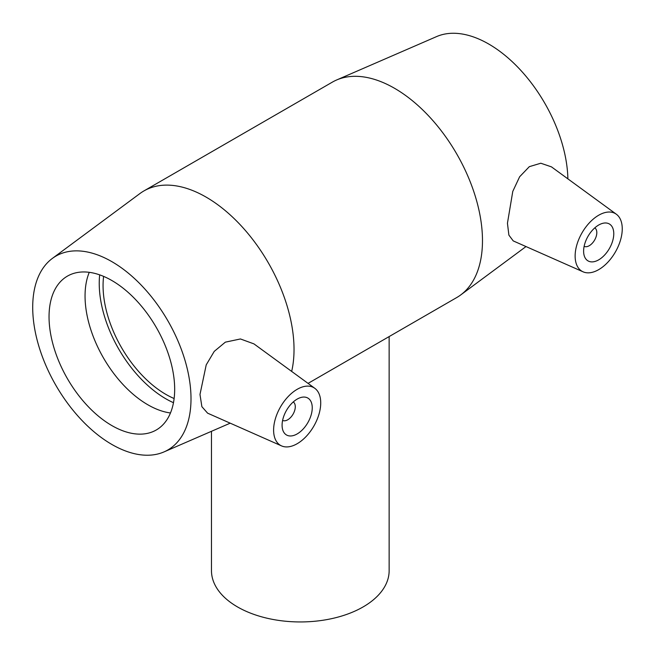 <?xml version="1.0" encoding="UTF-8"?>
<svg xmlns="http://www.w3.org/2000/svg" width="655" height="655" viewBox="0 0 655 655"><rect width="100%" height="100%" fill="white"/><g stroke="black" fill="none" stroke-linecap="round" stroke-linejoin="round"><path stroke-width="0.98" d="M389.144 336.572L389.144 570.661A88.834 51.286 180 0 1 334.304 618.042A88.834 51.286 180 0 1 237.495 606.923A88.834 51.286 180 0 1 211.475 570.661L211.475 431.309M352.194 357.9L372.417 346.225M293.26 401.957A10.66 6.157 -60 0 1 295.282 406.722A10.66 6.157 -60 0 1 290.755 417.325A10.66 6.157 -60 0 1 282.608 420.412M312.247 407.811A21.32 12.306 -60 0 1 302.938 429.271A21.32 12.306 -60 0 1 286.505 434.977A21.32 12.306 -60 0 1 286.505 410.357A21.32 12.306 -60 0 1 307.825 398.052A21.32 12.306 -60 0 1 312.247 407.811M594.789 227.874A10.66 6.157 -60 0 1 594.601 240.074A10.66 6.157 -60 0 1 584.129 246.329M583.613 251.135A21.32 12.306 -60 0 1 592.922 229.684A21.32 12.306 -60 0 1 609.355 223.969A21.32 12.306 -60 0 1 609.355 248.589A21.32 12.306 -60 0 1 588.034 260.895A21.32 12.306 -60 0 1 583.613 251.135M622.25 228.832A33.315 19.232 -60 0 1 608.38 261.64A33.315 19.232 -60 0 1 583.097 271.825A33.315 19.232 -60 0 1 576.834 244.904A33.315 19.232 -60 0 1 599.661 214.693A33.315 19.232 -60 0 1 616.347 214.234A33.315 19.232 -60 0 1 622.25 228.832M296.199 389.897A33.315 19.232 120 0 0 273.61 430.114A33.315 19.232 120 0 0 281.576 445.908A33.315 19.232 120 0 0 313.827 426.135A33.315 19.232 120 0 0 314.826 388.317A33.315 19.232 120 0 0 296.199 389.897M281.576 445.908L207.619 413.174L201.879 406.681L199.988 394.449L206.219 364.868L214.242 351.383L225.345 342.156L240.442 338.962L253.944 343.883L314.826 388.317M513.217 240.893L508.886 235.12L507.445 223.24L512.775 191.407L519.628 176.776L529.322 166.665L540.809 163.226L551.444 166.861M291.671 371.418A124.376 71.804 -120 0 0 294.029 349.418A124.376 71.804 -120 0 0 239.738 224.256A124.376 71.804 -120 0 0 143.895 190.941A124.376 71.804 -120 0 0 139.933 193.544L52.318 258.455A111.931 64.624 -120 0 0 55.888 385.361A111.931 64.624 -120 0 0 164.012 451.909A111.931 64.624 -120 0 0 191.006 398.748A111.931 64.624 -120 0 0 139.72 283.582A111.931 64.624 -120 0 0 52.318 258.455M371.377 346.831L456.723 297.558A124.376 71.804 -120 0 0 460.694 294.947A124.376 71.804 -120 0 0 482.481 240.622A124.376 71.804 -120 0 0 430.859 118.326A124.376 71.804 -120 0 0 336.588 80A124.376 71.804 -120 0 0 332.347 82.137L143.895 190.941M174.672 389.316A88.834 51.295 -120 0 0 135.896 299.916A88.834 51.295 -120 0 0 67.44 276.115A88.834 51.295 -120 0 0 49.043 316.783A88.834 51.295 -120 0 0 87.819 406.182A88.834 51.295 -120 0 0 156.275 429.983A88.834 51.295 -120 0 0 174.672 389.316M89.26 272.324A88.834 51.295 -120 0 0 85.052 295.986A88.834 51.295 -120 0 0 170.472 412.977M99.666 274.854A94.255 54.414 -120 0 0 99.233 283.378A94.255 54.414 -120 0 0 173.485 402.702M103.605 276.377A88.834 51.295 -120 0 0 103.064 285.588A88.834 51.295 -120 0 0 174.132 398.527M567.885 178.856A111.931 64.624 -120 0 0 520.553 70.101A111.931 64.624 -120 0 0 436.615 36.582L336.588 80M616.347 214.234L551.453 166.861M583.097 271.825L513.217 240.901M353.618 357.081L308.063 383.38M164.012 451.909L230.208 423.171M526.006 246.558L460.694 294.947"/></g></svg>
